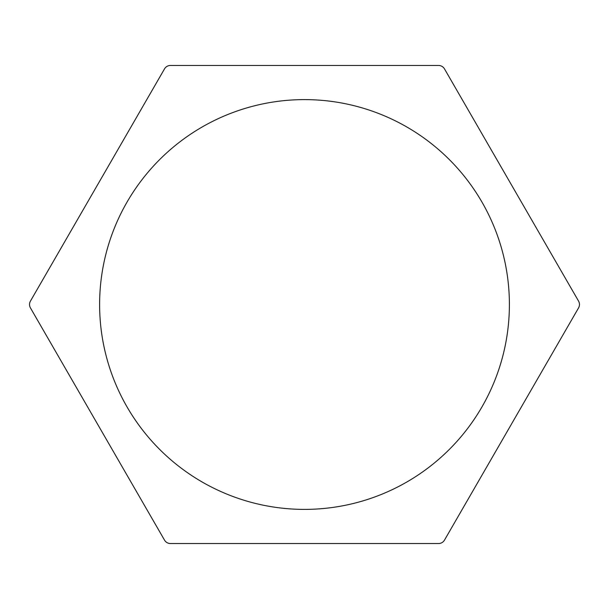 <?xml version="1.0" encoding="UTF-8"?>
<svg xmlns="http://www.w3.org/2000/svg" width="609" height="609" viewBox="0 0 609 609"><rect width="100%" height="100%" fill="white"/><g stroke="black" fill="none" stroke-linecap="round" stroke-linejoin="round"><path stroke-width="0.46" stroke-dasharray="3.04 2.28" d="M304.5 99.61A204.89 204.89 0 0 0 99.61 304.5A204.89 204.89 0 0 0 304.5 509.39A204.89 204.89 0 0 0 509.39 304.5A204.89 204.89 0 0 0 304.5 99.61M30.45 307.918L164.521 540.13A6.828 6.828 0 0 0 170.429 543.54L438.571 543.54A6.828 6.828 0 0 0 444.479 540.13L578.55 307.918A6.828 6.828 0 0 0 578.55 301.082L444.479 68.87A6.828 6.828 0 0 0 438.571 65.46L170.429 65.46A6.828 6.828 0 0 0 164.521 68.87L30.45 301.082A6.828 6.828 0 0 0 30.45 307.918"/><path stroke-width="0.91" d="M304.5 99.61A204.89 204.89 0 0 0 99.61 304.5A204.89 204.89 0 0 0 304.5 509.39A204.89 204.89 0 0 0 509.39 304.5A204.89 204.89 0 0 0 304.5 99.61M164.521 68.87L30.45 301.082A6.828 6.828 0 0 0 30.45 307.918L164.521 540.13A6.828 6.828 0 0 0 170.429 543.54L438.571 543.54A6.828 6.828 0 0 0 444.479 540.13L578.55 307.918A6.828 6.828 0 0 0 578.55 301.082L444.479 68.87A6.828 6.828 0 0 0 438.571 65.46L170.429 65.46A6.828 6.828 0 0 0 164.521 68.87"/></g></svg>
